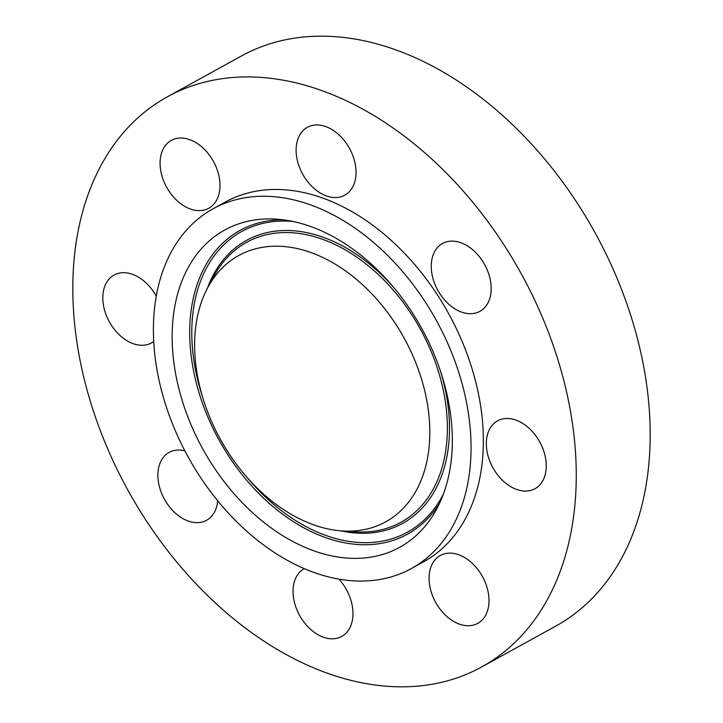 <?xml version="1.0" encoding="UTF-8"?>
<svg xmlns="http://www.w3.org/2000/svg" width="723" height="723" viewBox="0 0 723 723"><rect width="100%" height="100%" fill="white"/><g stroke="black" fill="none" stroke-linecap="round" stroke-linejoin="round"><path stroke-width="1.08" d="M369.435 291.36A152.092 104.889 -118.9 0 0 207.935 287.302A152.092 104.889 -118.9 0 0 255.02 485.964A152.092 104.889 -118.9 0 0 342.268 530.962A152.092 104.889 -118.9 0 0 428.911 448.838A152.092 104.889 -118.9 0 0 369.435 291.36M237.216 199.376A205.386 141.636 -118.9 0 0 213.068 208.802A205.386 141.636 -118.9 0 0 179.675 440.379A205.386 141.636 -118.9 0 0 387.239 577.948A205.386 141.636 -118.9 0 0 411.387 568.531A205.386 141.636 -118.9 0 0 444.781 336.945A205.386 141.636 -118.9 0 0 237.216 199.376M244.085 504.573A181.175 124.943 -118.9 0 0 436.466 509.399A181.175 124.943 -118.9 0 0 380.37 272.752A181.175 124.943 -118.9 0 0 276.457 219.159A181.175 124.943 -118.9 0 0 173.24 316.981A181.175 124.943 -118.9 0 0 244.085 504.573M181.374 204.193A38.753 26.724 -118.9 0 0 208.748 208.26A38.753 26.724 -118.9 0 0 219.458 178.689A38.753 26.724 -118.9 0 0 198.698 144.446A38.753 26.724 -118.9 0 0 171.324 140.389A38.753 26.724 -118.9 0 0 160.614 169.95A38.753 26.724 -118.9 0 0 181.374 204.193M304.184 568.63A38.753 26.724 -118.9 0 0 296.593 609.037A38.753 26.724 -118.9 0 0 341.708 636.448A38.753 26.724 -118.9 0 0 349.408 595.978A38.753 26.724 -118.9 0 0 338.933 579.15M432.535 256.782A38.753 26.724 -118.9 0 0 444.428 299.81A38.753 26.724 -118.9 0 0 479.927 311.351A38.753 26.724 -118.9 0 0 489.896 298.048A38.753 26.724 -118.9 0 0 478.011 255.02A38.753 26.724 -118.9 0 0 442.512 243.479A38.753 26.724 -118.9 0 0 432.535 256.782M184.862 450.836A38.753 26.724 -118.9 0 0 169.146 452.408A38.753 26.724 -118.9 0 0 159.177 465.702A38.753 26.724 -118.9 0 0 171.062 508.739A38.753 26.724 -118.9 0 0 206.57 520.28A38.753 26.724 -118.9 0 0 216.538 506.977A38.753 26.724 -118.9 0 0 217.677 500.768M502.142 419.06A38.753 26.724 -118.9 0 0 497.587 420.84A38.753 26.724 -118.9 0 0 491.279 464.537A38.753 26.724 -118.9 0 0 530.447 490.492A38.753 26.724 -118.9 0 0 535.002 488.712A38.753 26.724 -118.9 0 0 541.301 445.016A38.753 26.724 -118.9 0 0 502.142 419.06M156.285 296.249A38.753 26.724 -118.9 0 0 118.626 273.267A38.753 26.724 -118.9 0 0 114.071 275.047A38.753 26.724 -118.9 0 0 107.772 318.735A38.753 26.724 -118.9 0 0 146.941 344.69A38.753 26.724 -118.9 0 0 151.496 342.919A38.753 26.724 -118.9 0 0 153.746 341.455M467.709 559.557A38.753 26.724 -118.9 0 0 440.334 555.499A38.753 26.724 -118.9 0 0 429.616 585.07A38.753 26.724 -118.9 0 0 450.375 619.304A38.753 26.724 -118.9 0 0 477.749 623.371A38.753 26.724 -118.9 0 0 488.459 593.8A38.753 26.724 -118.9 0 0 467.709 559.557M443.425 681.879A325.522 224.482 -118.9 0 0 481.699 666.949A325.522 224.482 -118.9 0 0 534.622 299.918A325.522 224.482 -118.9 0 0 205.648 81.88A325.522 224.482 -118.9 0 0 167.384 96.81A325.522 224.482 -118.9 0 0 114.451 463.841A325.522 224.482 -118.9 0 0 443.425 681.879M299.665 167.781A38.753 26.724 -118.9 0 0 344.79 195.183A38.753 26.724 -118.9 0 0 352.49 154.713A38.753 26.724 -118.9 0 0 307.365 127.311A38.753 26.724 -118.9 0 0 299.665 167.781M411.387 568.531L423.696 561.744A205.386 141.636 -118.9 0 0 457.09 330.158A205.386 141.636 -118.9 0 0 249.525 192.589A205.386 141.636 -118.9 0 0 225.377 202.015L213.068 208.802M481.699 666.949L555.616 626.19A325.522 224.482 -118.9 0 0 608.549 259.159A325.522 224.482 -118.9 0 0 279.575 41.121A325.522 224.482 -118.9 0 0 241.301 56.051L167.384 96.81M443.307 494.279A171.667 118.382 61.1 0 1 259.973 491.703A171.667 118.382 61.1 0 1 246.272 476.511M439.476 503.425A173.43 119.602 61.1 0 1 258.563 493.249A173.43 119.602 61.1 0 1 190.366 317.37A173.43 119.602 61.1 0 1 283.118 219.801M202.738 397.533A171.667 118.382 61.1 0 1 292.896 221.446M394.722 288.658A161.609 111.441 -118.9 0 0 385.323 278.491A161.609 111.441 -118.9 0 0 207.347 288.414M341.012 530.872A161.609 111.441 -118.9 0 0 440.831 372.291M207.935 287.302L214.198 275.77A159.837 110.221 61.1 0 1 383.913 280.027A159.837 110.221 61.1 0 1 446.416 445.522A159.837 110.221 61.1 0 1 355.355 531.83L342.268 530.962"/></g></svg>
